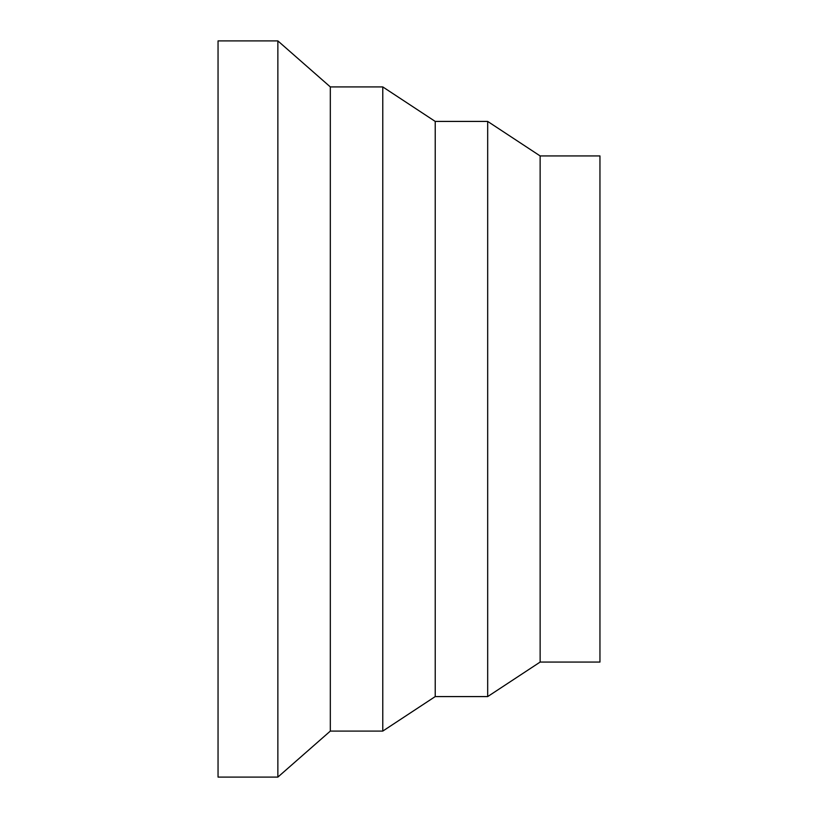 <?xml version="1.0" encoding="UTF-8"?>
<svg xmlns="http://www.w3.org/2000/svg" width="818" height="818" viewBox="0 0 818 818"><rect width="100%" height="100%" fill="white"/><g stroke="black" fill="none" stroke-linecap="round" stroke-linejoin="round"><path stroke-width="1.23" d="M277.864 40.9L218.048 40.9L218.048 777.1L277.864 777.1L330.319 731.087L382.773 731.087L435.227 696.578L487.681 696.578L540.136 662.069L599.952 662.069L599.952 155.931L540.136 155.931L487.681 121.422L435.227 121.422L382.773 86.912L330.319 86.912L277.864 40.9L277.864 777.1M540.136 662.069L540.136 155.931M487.681 696.578L487.681 121.422M435.227 696.578L435.227 121.422M382.773 731.087L382.773 86.912M330.319 731.087L330.319 86.912"/></g></svg>
